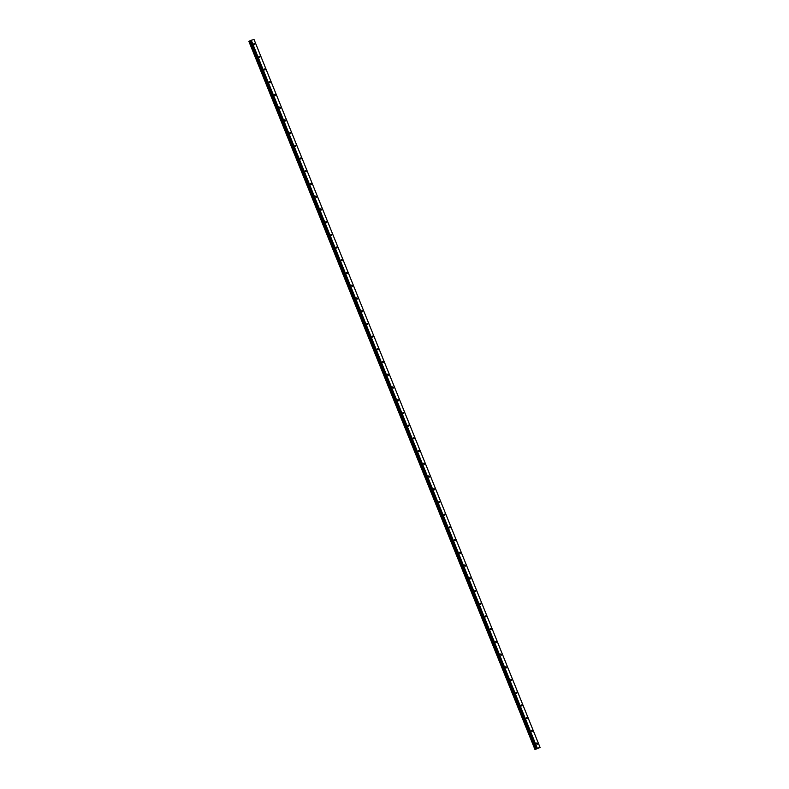 <?xml version="1.0" encoding="UTF-8"?>
<svg xmlns="http://www.w3.org/2000/svg" width="789" height="789" viewBox="0 0 789 789"><rect width="100%" height="100%" fill="white"/><g stroke="black" fill="none" stroke-linecap="round" stroke-linejoin="round"><path stroke-width="1.18" d="M254.808 43.937L254.679 44.667L253.89 44.184L254.028 43.454L254.808 43.937M259.946 56.65L259.818 57.39L259.029 56.897L259.167 56.167L259.946 56.65M265.084 69.373L264.956 70.103L264.167 69.619L264.305 68.89L265.084 69.373M270.223 82.095L270.094 82.825L269.305 82.342L269.443 81.612L270.223 82.095M275.361 94.808L275.233 95.548L274.444 95.055L274.582 94.325L275.361 94.808M280.509 107.531L280.371 108.261L279.582 107.777L279.72 107.048L280.509 107.531M285.648 120.253L285.51 120.983L284.721 120.5L284.859 119.76L285.648 120.253M290.786 132.966L290.648 133.706L289.859 133.213L289.997 132.483L290.786 132.966M295.924 145.689L295.786 146.419L294.997 145.935L295.135 145.206L295.924 145.689M301.063 158.411L300.925 159.141L300.136 158.658L300.274 157.918L301.063 158.411M306.201 171.124L306.063 171.864L305.284 171.371L305.412 170.641L306.201 171.124M311.339 183.847L311.201 184.577L310.422 184.093L310.55 183.364L311.339 183.847M316.478 196.569L316.34 197.299L315.561 196.816L315.689 196.076L316.478 196.569M321.616 209.282L321.478 210.012L320.699 209.529L320.827 208.799L321.616 209.282M326.754 222.005L326.626 222.735L325.837 222.251L325.965 221.522L326.754 222.005M331.893 234.727L331.765 235.457L330.976 234.974L331.104 234.234L331.893 234.727M337.031 247.44L336.903 248.17L336.114 247.687L336.242 246.957L337.031 247.44M342.17 260.163L342.041 260.893L341.252 260.409L341.381 259.68L342.17 260.163M347.308 272.886L347.18 273.615L346.391 273.132L346.529 272.392L347.308 272.886M352.446 285.598L352.318 286.328L351.529 285.845L351.667 285.115L352.446 285.598M357.585 298.321L357.456 299.051L356.667 298.567L356.806 297.838L357.585 298.321M362.723 311.044L362.595 311.773L361.806 311.29L361.944 310.55L362.723 311.044M367.861 323.756L367.733 324.486L366.944 324.003L367.082 323.273L367.861 323.756M373.01 336.479L372.872 337.209L372.083 336.725L372.221 335.996L373.01 336.479M378.148 349.202L378.01 349.931L377.221 349.438L377.359 348.708L378.148 349.202M383.286 361.914L383.148 362.644L382.359 362.161L382.497 361.431L383.286 361.914M388.425 374.637L388.287 375.367L387.498 374.883L387.636 374.154L388.425 374.637M393.563 387.36L393.425 388.089L392.646 387.596L392.774 386.866L393.563 387.36M398.701 400.072L398.563 400.802L397.784 400.319L397.912 399.589L398.701 400.072M403.84 412.795L403.702 413.525L402.923 413.041L403.051 412.312L403.84 412.795M408.978 425.518L408.84 426.247L408.061 425.754L408.189 425.024L408.978 425.518M414.117 438.23L413.978 438.96L413.199 438.477L413.328 437.747L414.117 438.23M419.255 450.953L419.127 451.683L418.338 451.2L418.466 450.47L419.255 450.953M424.393 463.676L424.265 464.405L423.476 463.912L423.604 463.182L424.393 463.676M429.532 476.388L429.403 477.118L428.614 476.635L428.743 475.905L429.532 476.388M434.67 489.111L434.542 489.841L433.753 489.358L433.881 488.628L434.67 489.111M439.808 501.824L439.68 502.563L438.891 502.07L439.029 501.34L439.808 501.824M444.947 514.546L444.818 515.276L444.029 514.793L444.168 514.063L444.947 514.546M450.085 527.269L449.957 527.999L449.168 527.516L449.306 526.786L450.085 527.269M455.223 539.982L455.095 540.721L454.306 540.228L454.444 539.498L455.223 539.982M460.362 552.704L460.234 553.434L459.445 552.951L459.583 552.221L460.362 552.704M465.51 565.427L465.372 566.157L464.583 565.674L464.721 564.944L465.51 565.427M470.648 578.14L470.51 578.879L469.721 578.386L469.859 577.656L470.648 578.14M475.787 590.862L475.649 591.592L474.86 591.109L474.998 590.379L475.787 590.862M480.925 603.585L480.787 604.315L479.998 603.832L480.136 603.092L480.925 603.585M486.063 616.298L485.925 617.037L485.146 616.544L485.274 615.814L486.063 616.298M491.202 629.02L491.064 629.75L490.285 629.267L490.413 628.537L491.202 629.02M496.34 641.743L496.202 642.473L495.423 641.99L495.551 641.25L496.34 641.743M501.479 654.456L501.34 655.195L500.561 654.702L500.69 653.973L501.479 654.456M506.617 667.178L506.479 667.908L505.7 667.425L505.828 666.695L506.617 667.178M511.755 679.901L511.627 680.631L510.838 680.148L510.966 679.408L511.755 679.901M516.894 692.614L516.765 693.353L515.976 692.86L516.105 692.131L516.894 692.614M522.032 705.336L521.904 706.066L521.115 705.583L521.243 704.853L522.032 705.336M527.17 718.059L527.042 718.789L526.253 718.306L526.381 717.566L527.17 718.059M532.309 730.772L532.181 731.502L531.391 731.018L531.53 730.289L532.309 730.772M537.447 743.494L537.319 744.224L536.53 743.741L536.668 743.011L537.447 743.494M537.24 748.662L537.743 748.465M535.001 749.52L540.08 747.489L536.628 748.554L250.557 40.515L248.91 41.413L534.981 749.451L248.939 41.383M535.011 749.422L536.628 748.554M540.08 747.489L254.019 39.45L250.557 40.515M248.92 41.501L534.981 749.53M537.023 748.347L250.951 40.308M537.319 748.228L251.257 40.19M535.909 749.037L249.847 40.998M535.83 749.077L249.768 41.038M536.569 748.603L250.498 40.564M536.579 748.712L250.507 40.673M536.52 748.761L250.448 40.722M536.283 748.879L250.221 40.841M536.135 748.948L250.074 40.91M535.346 749.264L249.285 41.225M535.287 749.284L249.225 41.245M535.238 749.303L249.176 41.265M535.169 749.343L249.097 41.304M534.981 749.451L248.91 41.413L534.981 749.451"/></g></svg>
